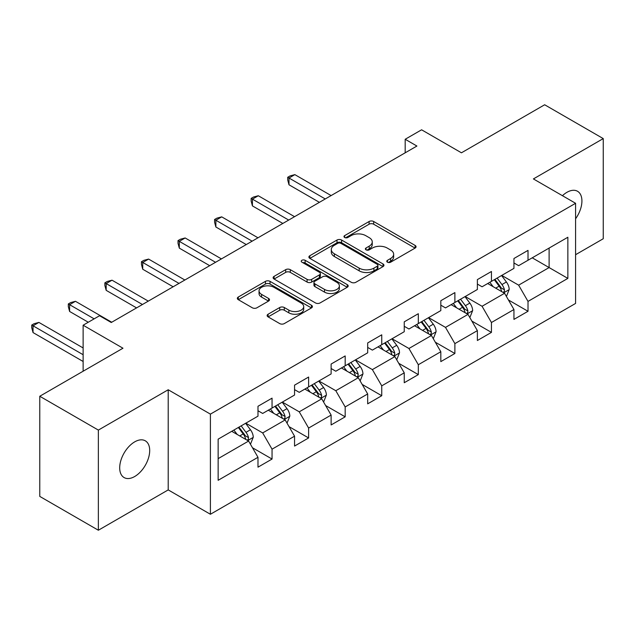 <?xml version="1.0" encoding="UTF-8"?>
<svg xmlns="http://www.w3.org/2000/svg" width="635" height="635" viewBox="0 0 635 635"><rect width="100%" height="100%" fill="white"/><g stroke="black" fill="none" stroke-linecap="round" stroke-linejoin="round"><path stroke-width="0.95" d="M387.437 262.191A2.278 1.318 0 0 0 390.66 262.191L415.107 248.079A3.254 1.881 0 0 0 416.06 246.745A3.254 1.881 0 0 0 415.107 245.42L373.69 221.512A3.254 1.881 0 0 0 369.094 221.512L344.646 235.625A2.278 1.318 0 0 0 343.979 236.553A2.278 1.318 0 0 0 344.646 237.482A2.278 1.318 0 0 0 347.869 237.482L351.028 235.656A10.414 6.009 0 0 1 365.752 235.656L369.205 237.649A10.414 6.009 0 0 1 372.253 241.903A10.414 6.009 0 0 1 369.205 246.15L366.046 247.975A2.278 1.318 0 0 0 365.371 248.904A2.278 1.318 0 0 0 366.046 249.833A2.278 1.318 0 0 0 369.26 249.833L372.427 248.007A10.414 6.009 0 0 1 387.152 248.007L390.604 249.999A10.414 6.009 0 0 1 393.652 254.254A10.414 6.009 0 0 1 390.604 258.501L387.437 260.334A2.278 1.318 0 0 0 386.771 261.263A2.278 1.318 0 0 0 387.437 262.191L387.437 260.334M134.699 476.512A21.217 12.248 120 0 0 148.558 457.811A21.217 12.248 120 0 0 145.304 440.817A21.217 12.248 120 0 0 134.699 441.865A21.217 12.248 120 0 0 120.841 460.558A21.217 12.248 120 0 0 124.087 477.56A21.217 12.248 120 0 0 134.699 476.512M575.588 218.773A21.217 12.248 120 0 0 577.525 191.27A21.217 12.248 120 0 0 566.92 192.326A21.217 12.248 120 0 0 562.443 195.691M268.089 314.23A3.254 1.881 0 0 0 267.137 315.555A3.254 1.881 0 0 0 268.089 316.881L279.71 323.588A3.254 1.881 0 0 0 284.305 323.588L311.46 307.919A3.254 1.881 0 0 0 312.412 306.586A3.254 1.881 0 0 0 311.46 305.26L270.042 281.353A3.254 1.881 0 0 0 265.446 281.353L238.292 297.029A3.254 1.881 0 0 0 237.339 298.355A3.254 1.881 0 0 0 238.292 299.68L252.325 307.784A3.254 1.881 0 0 0 256.929 307.784L268.549 301.077A3.254 1.881 0 0 0 269.502 299.752A3.254 1.881 0 0 0 268.549 298.418L261.588 294.402A8.707 5.024 0 0 1 259.04 290.846A8.707 5.024 0 0 1 264.414 286.202A8.707 5.024 0 0 1 273.899 287.298L301.165 303.038A8.707 5.024 0 0 1 303.713 306.586A8.707 5.024 0 0 1 298.339 311.229A8.707 5.024 0 0 1 288.854 310.142L284.305 307.523A3.254 1.881 0 0 0 279.71 307.523L268.089 314.23L268.089 316.881M575.588 254.706L603.25 238.744L603.25 138.597L544.655 104.767L461.439 152.805L421.592 129.802L405.186 139.271L416.909 146.042L111.26 322.509L99.536 315.738L83.129 325.215L83.129 371.221M98.361 430.093L98.361 530.233L168.211 489.903L168.211 389.763L98.361 430.093L39.767 396.256L122.976 348.218L83.129 325.215M168.211 389.763L210.407 414.123L575.588 203.287L575.588 303.427L210.407 514.263L210.407 414.123M603.25 138.597L533.4 178.927L575.588 203.287M351.258 282.281A3.254 1.881 0 0 0 355.862 282.281L383.008 266.605A3.254 1.881 0 0 0 383.961 265.279A3.254 1.881 0 0 0 383.008 263.954L341.598 240.038A3.254 1.881 0 0 0 336.994 240.038L309.848 255.715A3.254 1.881 0 0 0 308.896 257.04A3.254 1.881 0 0 0 309.848 258.374L351.258 282.281M302.816 262.684A2.278 1.318 0 0 1 305.133 263.001L305.133 260.294L347.234 284.607A3.254 1.881 0 0 1 348.186 285.933A3.254 1.881 0 0 1 347.234 287.266L320.088 302.935A3.254 1.881 0 0 1 315.484 302.935L274.074 279.027L274.074 276.368A3.254 1.881 0 0 0 273.113 277.701A3.254 1.881 0 0 0 274.074 279.027M274.074 276.368L285.687 269.661A3.254 1.881 0 0 1 290.29 269.661L307.086 279.36A3.254 1.881 0 0 0 311.69 279.36L319.397 274.907A3.254 1.881 0 0 0 320.35 273.582A3.254 1.881 0 0 0 319.397 272.248L301.911 262.16A2.278 1.318 0 0 1 301.244 261.223A2.278 1.318 0 0 1 302.649 260.009A2.278 1.318 0 0 1 305.133 260.294M98.361 530.233L39.767 496.403L39.767 396.256M252.476 447.754L272.05 459.049L272.05 449.175L294.553 436.181L294.553 446.064L308.618 437.944L308.618 428.061L331.121 415.068L331.121 424.95L345.178 416.83L345.178 406.948L367.681 393.962L367.681 403.836L381.746 395.716L381.746 385.842L404.249 372.848L404.249 382.73L418.314 374.61L418.314 364.728L440.817 351.734L440.817 361.617L454.882 353.497L454.882 343.614L477.377 330.629L477.377 340.503L491.442 332.383L491.442 322.509L513.945 309.515L513.945 319.397L528.01 311.277L528.01 301.395L567.857 278.392L567.857 237.252L549.108 248.079L549.108 267.565L567.857 278.392M272.05 459.049L257.985 467.169L257.985 457.295L218.138 480.298L218.138 439.158L257.985 416.155L257.985 406.273L272.05 398.153L272.05 408.035L294.553 395.041L294.553 385.159L308.618 377.039L308.618 386.921L331.121 373.928L331.121 364.053L345.178 355.933L345.178 365.808L367.681 352.822L367.681 342.94L381.746 334.82L381.746 344.702L404.249 331.708L404.249 321.834L418.314 313.714L418.314 323.588L440.817 310.594L440.817 300.72L454.882 292.6L454.882 302.482L477.377 289.489L477.377 279.606L491.442 271.486L491.442 281.368L513.945 268.375L513.945 258.501L528.01 250.38L528.01 260.255L567.857 237.252M268.303 410.202L285.178 419.941L262.676 432.935L245.801 423.188M257.985 410.742L262.676 413.448L272.05 408.035M262.676 432.935L272.05 449.175M285.178 419.941L294.553 436.181M304.863 389.088L321.739 398.828L299.244 411.821L282.361 402.082M294.553 389.628L299.244 392.335L308.618 386.921M299.244 411.821L308.618 428.061M321.739 398.828L331.121 415.068M341.432 367.975L358.307 377.722L335.804 390.715L318.929 380.968M331.121 368.514L335.804 371.221L345.178 365.808M335.804 390.715L345.178 406.948M358.307 377.722L367.681 393.962M378 346.869L394.875 356.608L372.372 369.602L355.497 359.854M367.681 347.409L372.372 350.115L381.746 344.702M372.372 369.602L381.746 385.842M394.875 356.608L404.249 372.848M414.56 325.755L431.443 335.502L408.94 348.488L392.057 338.749M404.249 326.295L408.94 329.001L418.314 323.588M408.94 348.488L418.314 364.728M431.443 335.502L440.817 351.734M451.128 304.641L468.003 314.388L445.5 327.382L428.625 317.635M440.817 305.189L445.5 307.896L454.882 302.482M445.5 327.382L454.882 343.614M468.003 314.388L477.377 330.629M487.696 283.535L504.571 293.275L482.068 306.268L465.193 296.521M477.377 284.075L482.068 286.782L491.442 281.368M482.068 306.268L491.442 322.509M504.571 293.275L513.945 309.515M532.225 257.818L549.108 267.565L518.636 285.155L501.753 275.415M513.945 262.961L518.636 265.668L528.01 260.255M518.636 285.155L528.01 301.395M168.211 489.903L210.407 514.263M405.186 139.271L405.186 152.805M218.138 458.645L248.61 441.055L231.735 431.308M248.61 441.055L257.985 457.295M508.437 299.974L528.01 311.277M471.868 321.088L491.442 332.383M435.308 342.202L454.882 353.497M398.74 363.307L418.314 374.61M362.172 384.421L381.746 395.716M325.612 405.527L345.178 416.83M289.044 426.641L308.618 437.944M388.35 262.509L390.604 261.207A10.414 6.009 0 0 0 393.652 256.961L393.652 254.254M372.253 241.903L372.253 244.61A10.414 6.009 0 0 1 369.205 248.856L366.951 250.158M415.06 248.102L373.69 224.219A3.254 1.881 0 0 0 369.094 224.219L345.559 237.808M382.969 266.629L341.598 242.745A3.254 1.881 0 0 0 336.994 242.745L309.888 258.397M377.261 266.208A2.278 1.318 0 0 0 377.928 265.279A2.278 1.318 0 0 0 377.261 264.351L340.908 243.364A2.278 1.318 0 0 0 337.685 243.364L334.351 245.285A10.414 6.009 0 0 0 331.303 249.539A10.414 6.009 0 0 0 334.351 253.786L359.196 268.137A10.414 6.009 0 0 0 373.92 268.137L377.261 266.208L377.261 268.915A2.278 1.318 0 0 0 377.928 267.986L377.928 265.279M331.303 249.539L331.303 252.246A10.414 6.009 0 0 0 334.351 256.492L334.351 253.786M377.261 268.915L373.92 270.843A10.414 6.009 0 0 1 359.196 270.843L334.351 256.492M274.114 279.051L285.687 272.367L285.687 269.661M320.35 273.582L320.35 276.288A3.254 1.881 0 0 1 319.397 277.614L311.69 282.067A3.254 1.881 0 0 1 307.086 282.067L290.29 272.367A3.254 1.881 0 0 0 285.687 272.367M305.133 263.001L347.186 287.29M324.517 289.417A8.707 5.024 0 0 0 334.002 290.512A8.707 5.024 0 0 0 339.376 285.869A8.707 5.024 0 0 0 336.82 282.313L327.215 276.765A3.254 1.881 0 0 0 322.612 276.765L314.904 281.218A3.254 1.881 0 0 0 313.952 282.543A3.254 1.881 0 0 0 314.904 283.877L324.517 289.417L324.517 292.124A8.707 5.024 0 0 0 334.002 293.219A8.707 5.024 0 0 0 339.376 288.576L339.376 285.869M313.952 282.543L313.952 285.25A3.254 1.881 0 0 0 314.904 286.583L314.904 283.877M324.517 292.124L314.904 286.583M303.713 306.586L303.713 309.293A8.707 5.024 0 0 1 298.339 313.936A8.707 5.024 0 0 1 288.854 312.849L284.305 310.229A3.254 1.881 0 0 0 279.71 310.229L268.129 316.905M259.04 290.846L259.04 293.553A8.707 5.024 0 0 0 261.588 297.109L261.588 294.402M268.502 301.101L261.588 297.109M311.412 307.943L270.042 284.059A3.254 1.881 0 0 0 265.446 284.059L238.339 299.704M506.42 296.481L509.206 289.457A8.787 5.072 -120 0 0 506.405 281.98L501.571 275.519M493.133 286.679L489.847 282.289M331.121 195.572L294.854 174.633L288.996 178.022L288.996 184.785L319.397 202.335M503.214 292.489L504.277 291.37L504.468 289.838A8.787 5.072 -120 0 0 501.952 284.551L497.118 278.09M494.911 279.36L500.285 286.528A4.477 2.588 60 0 1 501.094 287.885L504.468 289.838M494.3 279.717L499.142 286.179A8.787 5.072 60 0 1 501.658 291.457M288.996 184.785L287.711 179.983L287.711 177.276L325.255 198.953M287.711 177.276L290.052 175.919L294.854 174.633M469.852 317.595L472.646 310.571A8.787 5.072 -120 0 0 469.844 303.093L465.003 296.632M456.573 307.784L453.287 303.403M294.553 216.678L258.294 195.747L252.428 199.128L252.428 205.899L282.829 223.449M466.646 313.603L467.709 312.476L467.9 310.944A8.787 5.072 -120 0 0 465.392 305.665L460.55 299.204M458.351 300.474L463.717 307.642A4.477 2.588 60 0 1 464.526 308.999L467.9 310.944M457.74 300.831L462.574 307.284A8.787 5.072 60 0 1 465.09 312.571M252.428 205.899L251.142 201.097L251.142 198.39L288.695 220.067M251.142 198.39L253.484 197.033L258.294 195.747M433.292 338.709L436.078 331.684A8.787 5.072 -120 0 0 433.276 324.199L428.434 317.746M420.005 328.898L416.719 324.509M257.985 237.792L221.726 216.86L215.868 220.242L215.868 227.005L246.269 244.562M430.078 334.716L431.141 333.589L431.34 332.057A8.787 5.072 -120 0 0 428.823 326.771L423.982 320.318M421.783 321.588L427.149 328.747A4.477 2.588 60 0 1 427.966 330.113L431.34 332.057M421.172 321.937L426.014 328.398A8.787 5.072 60 0 1 428.522 333.677M215.868 227.005L214.574 222.202L214.574 219.496L252.127 241.173M214.574 219.496L216.924 218.146L221.726 216.86M396.724 359.815L399.51 352.79A8.787 5.072 -120 0 0 396.708 345.313L391.874 338.852M383.437 350.004L380.151 345.623M221.424 258.905L185.158 237.966L179.3 241.356L179.3 248.118L209.701 265.668M393.517 355.822L394.581 354.703L394.772 353.171A8.787 5.072 -120 0 0 392.255 347.885L387.421 341.424M385.215 342.694L390.588 349.861A4.477 2.588 60 0 1 391.398 351.219L394.772 353.171M384.604 343.051L389.445 349.504A8.787 5.072 60 0 1 391.962 354.79M179.3 248.118L178.014 243.316L178.014 240.609L215.559 262.287M178.014 240.609L180.356 239.252L185.158 237.966M360.156 380.929L362.95 373.904A8.787 5.072 -120 0 0 360.148 366.427L355.306 359.966M346.877 371.118L343.591 366.728M184.856 280.011L148.598 259.08L142.732 262.461L142.732 269.232L173.133 286.782M356.949 376.936L358.013 375.809L358.203 374.277A8.787 5.072 -120 0 0 355.695 368.998L350.853 362.537M348.655 363.807L354.02 370.975A4.477 2.588 60 0 1 354.83 372.332L358.203 374.277M348.043 364.165L352.877 370.618A8.787 5.072 60 0 1 355.394 375.904M142.732 269.232L141.446 264.422L141.446 261.715L178.999 283.401M141.446 261.715L143.788 260.366L148.598 259.08M323.596 402.042L326.382 395.018A8.787 5.072 -120 0 0 323.58 387.533L318.738 381.079M310.309 392.232L307.022 387.842M148.288 301.125L112.03 280.194L106.172 283.575L106.172 290.338L136.573 307.896M320.381 398.05L321.445 396.923L321.643 395.391A8.787 5.072 -120 0 0 319.127 390.104L314.285 383.651M312.087 384.921L317.452 392.081A4.477 2.588 60 0 1 318.27 393.438L321.643 395.391M311.475 385.27L316.309 391.731A8.787 5.072 60 0 1 318.826 397.01M106.172 290.338L104.878 285.536L104.878 282.829L142.43 304.506M104.878 282.829L107.228 281.48L112.03 280.194M287.028 423.148L289.814 416.123A8.787 5.072 -120 0 0 287.012 408.646L282.178 402.185M273.741 413.337L270.454 408.956M111.728 322.239L75.462 301.3L69.604 304.689L69.604 311.452L88.289 322.239M283.821 419.156L284.885 418.036L285.075 416.497A8.787 5.072 -120 0 0 282.559 411.218L277.725 404.757M275.519 406.027L280.892 413.194A4.477 2.588 60 0 1 281.702 414.552L285.075 416.497M274.907 406.384L279.749 412.837A8.787 5.072 60 0 1 282.265 418.124M69.604 311.452L68.318 306.649L68.318 303.943L94.147 318.849M68.318 303.943L70.66 302.585L75.462 301.3M250.46 444.262L253.254 437.237A8.787 5.072 -120 0 0 250.452 429.76L245.61 423.299M237.18 434.451L233.894 430.062M83.129 347.948L38.902 322.413L33.036 325.795L33.036 332.565L83.129 361.482M247.253 440.269L248.317 439.142L248.507 437.61A8.787 5.072 -120 0 0 245.991 432.324L241.157 425.871M238.958 427.141L244.324 434.308A4.477 2.588 60 0 1 245.134 435.666L248.507 437.61M238.347 427.49L243.181 433.951A8.787 5.072 60 0 1 245.697 439.237M33.036 332.565L31.75 327.755L31.75 325.049L83.129 354.719M31.75 325.049L34.092 323.699L38.902 322.413M390.604 261.207L390.604 258.501M366.046 249.833L366.046 247.975M369.205 248.856L369.205 246.15M344.646 237.482L344.646 235.625M369.094 224.219L369.094 221.512M373.69 224.219L373.69 221.512M415.107 248.079L415.107 245.42M309.848 258.374L309.848 255.715M336.994 242.745L336.994 240.038M341.598 242.745L341.598 240.038M383.008 266.605L383.008 263.954M359.196 270.843L359.196 268.137M373.92 270.843L373.92 268.137M290.29 272.367L290.29 269.661M307.086 282.067L307.086 279.36M311.69 282.067L311.69 279.36M319.397 277.614L319.397 274.907M347.234 287.266L347.234 284.607M279.71 310.229L279.71 307.523M284.305 310.229L284.305 307.523M288.854 312.849L288.854 310.142M268.549 301.077L268.549 298.418M238.292 299.68L238.292 297.029M265.446 284.059L265.446 281.353M270.042 284.059L270.042 281.353M311.46 307.919L311.46 305.26M503.706 292.775L509.151 289.631M501.952 284.551L506.405 281.98M495.705 288.155L499.142 286.179M467.138 313.888L472.591 310.737M465.392 305.665L469.844 303.093M459.137 309.269L462.574 307.284M430.57 334.994L436.023 331.851M428.823 326.771L433.276 324.199M422.577 330.383L426.014 328.398M394.01 356.108L399.455 352.965M392.255 347.885L396.708 345.313M386.009 351.488L389.445 349.504M357.441 377.222L362.887 374.071M355.695 368.998L360.148 366.427M349.44 372.602L352.877 370.618M320.873 398.328L326.327 395.184M319.127 390.104L323.58 387.533M312.88 393.716L316.309 391.731M284.313 419.441L289.758 416.298M282.559 411.218L287.012 408.646M276.312 414.822L279.749 412.837M247.745 440.555L253.19 437.404M245.991 432.324L250.452 429.76M239.744 435.935L243.181 433.951"/></g></svg>
